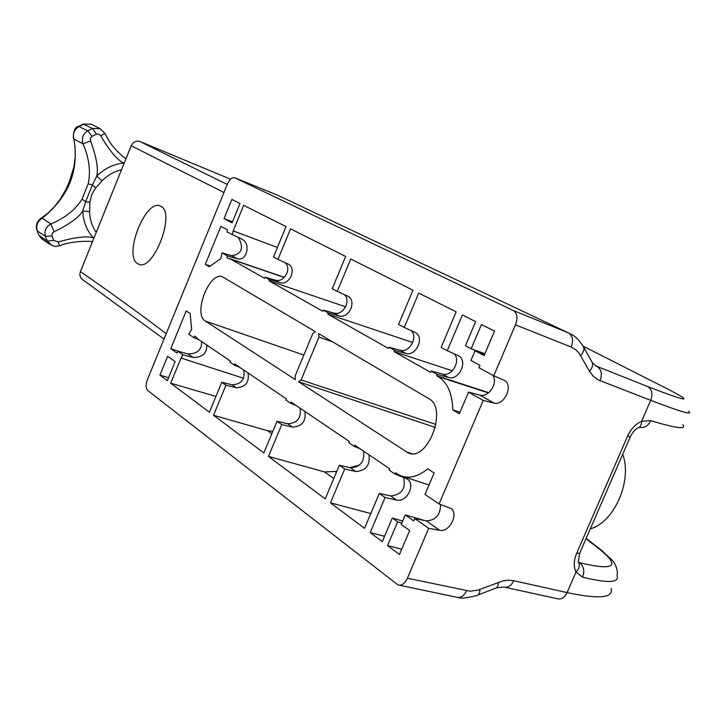 <?xml version="1.0" encoding="UTF-8"?>
<svg xmlns="http://www.w3.org/2000/svg" width="726" height="726" viewBox="0 0 726 726"><rect width="100%" height="100%" fill="white"/><g stroke="black" fill="none" stroke-linecap="round" stroke-linejoin="round"><path stroke-width="1.09" d="M496.393 587.869L503.635 586.98C507.801 588.042 511.158 585.946 513.709 580.7L508.518 580.192L502.937 580.882L477.962 590.093L470.13 591.236L407.404 578.223L428.685 528.319L439.711 530.298C449.73 532.712 459.413 512.865 450.456 508.245L439.076 503.962L483.226 400.443L494.052 403.057C504.398 406.197 513.99 384.589 504.134 380.333L493.753 375.759L515.469 324.831C517.901 317.934 517.193 313.169 513.355 310.546L234.67 177.761C232.039 177.198 229.579 179.404 227.274 184.368L147.496 379.399C145.654 384.599 145.708 388.292 147.677 390.488L397.939 584.92C401.623 585.882 404.781 583.65 407.404 578.223M630.277 436.88L579.693 553.257L576.662 553.321C573.703 560.554 573.504 566.779 576.045 571.997L582.633 577.17C608.433 583.477 619.877 582.824 616.955 575.219C617.327 576.027 618.561 568.322 612.916 560.944L602.045 550.735L586.163 538.365M639.352 427.26C644.207 428.313 648.009 426.117 650.759 420.672L641.593 421.298C635.559 424.002 630.885 428.966 627.563 436.19L576.662 553.321M583.523 346.919L591.654 361.457C593.469 364.334 592.725 367.574 589.421 371.177L593.296 376.295L598.251 379.907L650.705 400.344C680.952 411.905 693.575 415.562 688.584 411.333M428.685 528.319L414.773 518.5L426.271 520.878C435.718 520.342 440.482 514.888 440.582 504.516M401.705 549.21L387.566 545.589L399.454 554.492L409.664 530.515L401.224 524.435L405.28 514.897L413.747 520.905L414.773 518.5M387.566 545.589L397.648 521.858L392.321 518.028L382.293 541.641L370.206 532.594L385.061 497.519L379.308 493.453L364.534 528.346L330.457 502.828L344.687 469.014L339.351 465.248L325.203 498.898L268.466 456.409L281.733 424.565L277.023 421.243L263.828 452.933L213.535 415.281L225.968 385.197L221.784 382.239L209.415 412.196L170.701 383.201L181.028 358.027L183.016 354.869L177.997 351.33L176.926 353.027L170.764 348.661L181.917 352.328M198.951 339.75L193.842 337.672L188.742 334.214L191.673 329.55L190.148 313.496L186.219 310.928L170.764 348.661M193.842 337.672L194.858 336.065L197.989 339.106L230.505 361.103L230.051 362.22L234.28 365.087L234.743 363.971L286.343 398.883L285.853 400.062L290.609 403.284L291.099 402.104L349.342 441.508L348.816 442.751L354.197 446.408L354.733 445.156L389.726 468.833L389.172 470.13L394.989 474.069L395.543 472.762L400.071 475.457C408.674 479.033 417.904 476.819 427.759 468.815L434.139 472.989L425.019 494.433L439.076 503.962M483.226 400.443L468.542 392.149L479.877 395.089C488.689 397.957 498.499 382.774 492.736 375.215M227.401 255.924L237.22 258.728C246.74 261.968 251.296 243.382 242.03 239.244L226.957 231.921L227.447 229.824L220.886 226.303L205.295 264.355L209.324 266.723L220.768 258.628L222.092 252.92L227.401 255.924L226.948 257.893L230.814 259.191L264.672 278.357L265.135 277.241L269.537 279.728L269.074 280.853L322.816 311.3L323.315 310.102L328.27 312.906L327.78 314.104L388.464 348.471L389 347.209L394.617 350.386L394.082 351.656L430.572 372.32L431.126 371.004L437.188 374.435L436.635 375.75L438.159 376.622C447.434 382.33 452.307 393.428 452.797 409.918L459.34 413.766L468.542 392.149M232.284 234.797L233.191 230.904L243.673 205.34L286.044 226.576L273.484 257.004L277.94 259.409L290.563 228.844L345.658 256.459L332.236 288.685L337.245 291.38L350.74 259.01L412.976 290.2L398.574 324.449L404.246 327.508L418.739 293.086L456.155 311.853L441.118 347.391L447.252 350.694L462.38 314.966L475.666 321.627L465.448 345.721L471.174 348.743L481.456 324.531L494.533 331.083L484.115 355.549L475.031 350.767L470.902 360.468L479.959 365.323L478.915 367.764L493.753 375.759M428.821 398.665C448.359 408.348 427.26 462.879 407.921 452.761L298.595 381.776L301.09 379.97L318.941 337.136L318.669 333.606L428.821 398.665M167.661 356.23L159.92 375.133L167.325 380.678L175.138 361.612L167.661 356.23M224.025 218.635L232.048 222.855L239.988 203.489L231.893 199.432L224.025 218.635L232.465 221.829M205.385 321.092C192.635 314.095 209.678 270.39 222.637 276.942L315.32 331.619L312.815 333.497L295.083 376.077L295.319 379.644L205.385 321.092L303.831 355.05M477.98 595.011L494.751 588.505C497.092 588.133 498.308 586.054 498.399 582.27M166.209 333.642C136.561 311.309 107.965 290.636 80.414 271.615L131.197 145.754C133.221 141.833 136.161 140.427 140 141.543L230.596 179.204M163.994 339.069L82.619 279.628C80.023 277.677 79.288 275.009 80.414 271.615M611.183 588.414C613.788 597.961 599.086 599.358 567.088 592.597L513.709 580.7M578.595 562.369L579.348 562.623C583.758 566.008 584.857 570.854 582.633 577.17M579.511 553.666L578.368 561.988L579.348 562.623C614.132 570.981 620.993 566.625 599.948 549.537L586.027 538.683M682.721 424.746C686.869 429.674 676.215 428.322 650.759 420.681M596.119 366.176L597.135 366.63C601.464 369.461 602.444 374.162 600.084 380.723M513.355 310.546L568.358 332.853L278.267 195.494L234.734 177.788M515.469 324.831L571.235 347.073C573.64 340.385 572.678 335.639 568.358 332.853L278.267 195.494M131.197 145.754L223.953 192.481M137.668 263.674C123.093 255.788 145.599 198.443 160.346 206.048L160.954 206.338C176.046 212.927 153.077 272.159 138.602 264.173L137.668 263.674M41.854 238.908L38.85 235.188L37.289 230.913C35.855 225.605 37.48 221.357 42.172 218.181C68.716 196.964 79.279 170.583 73.871 139.038L83.027 143.857L90.532 140.835C96.458 157.016 98.527 168.804 96.749 176.191L92.411 184.921L85.668 201.692L82.773 210.921C83.163 221.521 86.693 230.46 93.364 237.756C86.067 235.886 74.324 237.302 58.144 242.003L59.723 245.805L55.666 246.45L51.982 245.624L47.335 241.132L45.411 236.422C43.996 231.068 45.838 226.902 50.92 223.917C65.168 217.963 75.54 209.669 82.047 199.033L88.155 183.841C90.886 171.508 89.18 158.177 83.027 143.857C81.366 138.258 82.946 133.902 87.764 130.798L92.52 128.511L96.449 134.165L98.899 134.119L100.778 135.871C109.444 150.69 117.031 159.738 123.511 163.023C113.401 164.158 104.48 168.55 96.749 176.191L102.076 180.801L95.687 187.916L91.739 194.595L89.915 202.236L89.597 211.774C89.833 219.533 92.057 226.385 96.259 232.356M125.063 158.159L126.07 158.459M40.901 218.39L42.172 218.181L50.92 223.917L54.014 231.812C69.36 224.379 78.943 217.41 82.773 210.921L89.597 211.774M36.917 230.487C35.574 225.323 36.953 221.258 41.064 218.29L47.97 213.126L54.268 206.892L59.868 199.704L65.621 189.985L69.306 181.854L73.816 167.161L75.223 157.088L75.059 147.36L73.871 139.038C72.573 133.684 74.324 129.482 79.125 126.433L83.835 124.173L91.122 124.164L100.061 128.593L92.52 128.511L83.227 124.073L78.517 126.342L87.764 130.798L91.966 136.334L96.449 134.165M125.934 158.803C122.984 156.952 112.884 147.732 108.882 140.563L104.871 133.412L100.778 135.871M124.173 163.168L123.511 163.023L123.71 164.303M90.532 140.835L90.378 138.249L91.966 136.334M88.155 183.841L92.411 184.921L95.687 187.916M82.047 199.042L85.668 201.692L89.915 202.236M93.953 238.074L93.364 237.756L94.38 237.003M58.144 242.003L53.806 240.379L52 235.923L52.136 233.536L54.014 231.812M50.049 244.517L42.353 239.253L39.195 235.587L47.335 241.132L53.806 240.379M452.797 409.918L460.012 412.196M436.635 375.75L488.789 392.675M437.188 374.435L448.496 377.456C459.322 380.978 468.542 360.16 458.16 355.586L447.252 350.694M471.174 348.743L484.895 353.725M475.031 350.767L484.659 354.27M431.126 371.004L442.388 374.026C451.853 377.166 461.437 360.35 453.968 353.698M394.617 350.386L405.671 353.39C416.261 356.874 425.1 336.81 414.936 332.317L404.246 327.508M394.082 351.656L452.316 370.777M389 347.209L400.008 350.213C409.31 353.326 418.53 337.018 411.107 330.584M328.27 312.906L338.906 315.864C349.106 319.286 357.346 300.401 347.545 296.045L337.245 291.38M327.78 314.104L412.776 342.49M323.315 310.102L333.906 313.06C342.917 316.128 351.565 300.628 344.242 294.538M269.537 279.728L279.764 282.641C289.592 285.971 297.324 268.139 287.868 263.919L277.94 259.409M269.074 280.853L345.658 306.808M265.135 277.241L275.326 280.145C284.057 283.158 292.197 268.384 284.991 262.603M233.191 230.904L277.423 247.475M222.092 252.92L231.866 255.724C241.84 254.1 244.036 248.065 238.464 237.611M210.05 265.97L205.295 264.355M405.28 514.897L424.538 520.515M397.648 521.858L401.805 523.056M392.321 518.028L402.676 521.023M385.061 497.519L396.505 500.014C406.941 502.891 416.307 483.815 406.887 478.833L394.989 474.069M384.562 536.305L370.206 532.594M379.308 493.453L390.715 495.949C401.823 494.615 406.106 488.435 403.583 477.427M370.795 513.554L330.457 502.828M359.933 448.668L354.197 446.408M344.687 469.014L355.867 471.528C365.94 470.775 370.305 465.194 368.962 454.775M339.351 465.248L350.495 467.762C360.532 467.027 364.879 461.473 363.526 451.109M333.76 478.552L324.604 471.936L268.466 456.409M324.604 471.936L336.782 471.355M349.805 467.608L359.506 465.094M296.126 405.498L290.609 403.284M281.733 424.565L292.478 427.097C302.125 426.516 306.245 421.28 304.847 411.397M277.023 421.243L287.732 423.775C297.351 423.204 301.453 417.995 300.047 408.157M271.805 433.776L267.567 430.709L213.535 415.281M267.567 430.709L272.804 431.398M239.589 367.247L234.28 365.087M225.968 385.197L236.295 387.72C245.551 387.276 249.454 382.348 248.011 372.946M221.784 382.239L232.075 384.762C241.295 384.326 245.188 379.426 243.745 370.06M181.028 358.027L243.555 378.264M215.921 396.423L170.701 383.201M183.016 354.869L193.107 357.446C202.49 357.41 207.037 353.272 206.756 345.031M177.997 351.33L188.052 353.898C197.381 353.871 201.901 349.76 201.61 341.556M298.595 381.776L435.373 427.433M301.09 379.97L435.999 424.465M318.941 337.136L332.826 341.964M622.717 454.276C632.582 480.539 614.269 522.457 590.311 528.827M168.541 377.701L159.92 375.133M595.429 365.786L647.61 386.522C651.966 389.345 653.001 393.955 650.705 400.344L641.593 421.298C641.53 425.164 640.205 427.405 637.619 428.004C635.005 429.465 632.591 432.351 630.377 436.662L627.563 436.19M505.187 587.316L557.033 598.651C561.225 599.721 564.583 597.698 567.088 592.597L576.045 571.997C579.366 568.485 580.138 565.155 578.368 561.988M571.235 347.073L575.863 349.796L579.058 353.126L589.421 371.177M399.4 585.22L456.536 597.18C460.629 598.224 463.941 596.1 466.482 590.819M458.215 597.516C460.701 598.696 466.754 598.07 476.356 595.647C478.67 595.284 479.868 593.206 479.931 589.403M599.948 549.537L602.045 550.735M647.61 386.522C687.159 401.841 694.446 402.984 669.472 389.944L583.159 346.184M669.472 389.944L583.178 346.211M140 141.543L227.238 184.458M569.311 333.261L572.814 335.167C575.518 336.501 578.876 340.04 582.896 345.794C584.702 348.652 583.94 351.892 580.609 355.504M234.67 177.761L276.996 194.976M121.514 169.766C114.182 171.499 107.702 175.184 102.076 180.801M52 235.923L45.411 236.422L37.289 230.913L38.85 235.188M78.444 126.378L78.517 126.342C75.068 127.032 73.326 130.979 73.299 138.185M494.052 403.057L479.877 395.089M438.159 376.622L488.462 392.929M448.496 377.456L442.388 374.026M405.671 353.39L400.008 350.213M338.906 315.864L333.906 313.06M279.764 282.641L275.326 280.145M230.814 259.191L284.274 277.468M237.22 258.728L231.866 255.724M439.711 530.298L426.271 520.878M396.505 500.014L390.715 495.949M355.867 471.528L350.495 467.762M336.365 472.354L335.494 471.728M356.575 466.99L355.223 466.047M292.478 427.097L287.732 423.775M236.295 387.72L232.075 384.762M193.107 357.446L188.052 353.898M411.669 453.614L406.279 451.881M592.262 362.519L596.364 366.294M125.017 158.123L126.079 158.431M83.227 124.073L91.122 124.164M104.871 133.412L100.061 128.593M59.723 245.805C69.614 241.341 87.338 240.742 92.501 241.667M229.507 258.565L284.41 277.332M403.765 476.683L429.021 485.022"/></g></svg>
